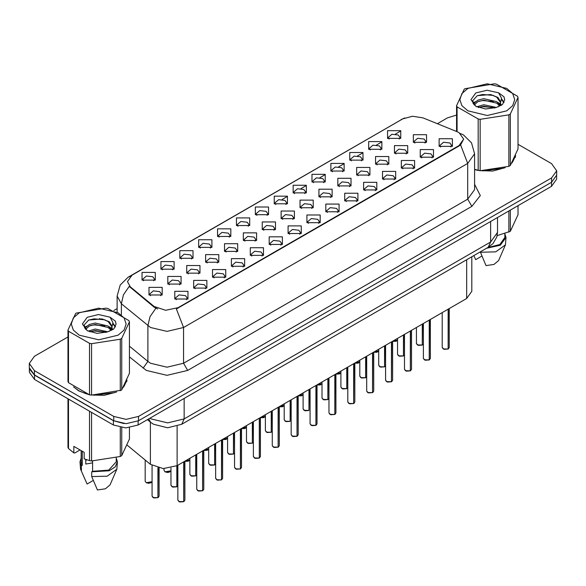 <?xml version="1.0" encoding="UTF-8"?>
<svg xmlns="http://www.w3.org/2000/svg" width="586" height="586" viewBox="0 0 586 586"><rect width="100%" height="100%" fill="white"/><g stroke="black" fill="none" stroke-linecap="round" stroke-linejoin="round"><path stroke-width="0.88" d="M217.574 236.466L217.574 228.84L230.796 228.84L230.796 236.466L217.574 236.466M229.265 237.184L230.027 235.513L228.32 233.133L221.948 232.4L218.344 235.513L219.113 237.184M198.691 247.373L198.691 239.74L211.912 239.74L211.912 247.373L198.691 247.373M210.374 248.09L211.143 246.42L209.429 244.032L203.064 243.3L199.46 246.42L200.229 248.09M179.807 258.272L179.807 250.647L193.028 250.647L193.028 258.272L179.807 258.272M191.49 258.99L192.259 257.32L190.545 254.939L184.18 254.207L180.576 257.32L181.345 258.99M236.466 225.566L236.466 217.933L249.68 217.933L249.68 225.566L236.466 225.566M248.149 226.284L248.911 224.614L247.204 222.226L240.839 221.493L237.227 224.614L237.997 226.284M255.35 214.666L255.35 207.034L268.564 207.034L268.564 214.666L255.35 214.666M267.033 215.377L267.795 213.707L266.088 211.326L259.723 210.594L256.111 213.707L256.88 215.377M160.923 269.179L160.923 261.546L174.145 261.546L174.145 269.179L160.923 269.179M172.606 269.89L173.375 268.227L171.661 265.839L165.296 265.106L161.692 268.227L162.454 269.89M274.233 203.76L274.233 196.127L287.448 196.127L287.448 203.76L274.233 203.76M285.917 204.477L286.679 202.807L284.972 200.419L278.606 199.687L274.995 202.807L275.764 204.477M293.117 192.86L293.117 185.227L306.332 185.227L306.332 192.86L293.117 192.86M304.801 193.57L305.562 191.9L303.856 189.52L297.49 188.787L293.886 191.9L294.648 193.57M312.001 181.953L312.001 174.32L325.215 174.32L325.215 181.953L312.001 181.953M323.684 182.671L324.454 181.001L322.74 178.613L316.374 177.888L312.77 181.001L313.532 182.671M330.885 171.053L330.885 163.421L344.099 163.421L344.099 171.053L330.885 171.053M342.568 171.764L343.337 170.101L341.623 167.713L335.258 166.981L331.654 170.101L332.416 171.764M349.769 160.146L349.769 152.514L362.983 152.514L362.99 160.146L349.769 160.146M361.452 160.864L362.221 159.194L360.507 156.814L354.142 156.081L350.538 159.194L351.3 160.864M368.653 149.247L368.653 141.614L381.874 141.614L381.874 149.247L368.653 149.247M380.336 149.957L381.105 148.295L379.391 145.907L373.026 145.174L369.422 148.295L370.184 149.957M387.536 138.34L387.536 130.715L400.758 130.715L400.758 138.34L387.536 138.34M399.22 139.058L399.989 137.388L398.275 135.007L391.909 134.275L388.306 137.388L389.075 139.058M142.039 280.079L142.039 272.446L155.261 272.446L155.261 280.079L142.039 280.079M153.722 280.797L154.492 279.126L152.778 276.739L146.412 276.013L142.808 279.126L143.57 280.797M205.605 262.264L205.605 254.632L218.827 254.632L218.827 262.264L205.605 262.264M217.289 262.982L218.058 261.312L216.344 258.931L209.978 258.199L206.375 261.312L207.144 262.982M262.264 229.558L262.264 221.926L275.479 221.926L275.479 229.558L262.264 229.558M273.948 230.276L274.709 228.606L273.003 226.218L266.637 225.485L263.026 228.606L263.795 230.276M224.489 251.365L224.489 243.732L237.711 243.732L237.711 251.365L224.489 251.365M236.18 252.075L236.942 250.412L235.228 248.025L228.862 247.292L225.258 250.412L226.028 252.075M281.148 218.651L281.148 211.026L294.362 211.026L294.362 218.651L281.148 218.651M292.832 219.369L293.593 217.699L291.887 215.318L285.521 214.586L281.91 217.699L282.679 219.369M186.722 273.171L186.722 265.539L199.943 265.539L199.943 273.171L186.722 273.171M198.405 273.882L199.174 272.219L197.46 269.831L191.095 269.099L187.491 272.219L188.252 273.882M167.838 284.071L167.838 276.438L181.059 276.438L181.059 284.071L167.838 284.071M179.521 284.789L180.29 283.119L178.576 280.731L172.211 280.005L168.607 283.119L169.369 284.789M243.373 240.458L243.373 232.832L256.595 232.832L256.595 240.458L243.373 240.458M255.064 241.176L255.826 239.506L254.119 237.125L247.753 236.392L244.142 239.506L244.911 241.176M300.032 207.752L300.032 200.119L313.246 200.119L313.246 207.752L300.032 207.752M311.715 208.47L312.477 206.799L310.77 204.411L304.405 203.679L300.794 206.799L301.563 208.47M318.916 196.852L318.916 189.219L332.13 189.219L332.13 196.852L318.916 196.852M330.599 197.563L331.361 195.892L329.654 193.512L323.289 192.779L319.685 195.892L320.447 197.563M337.8 185.945L337.8 178.312L351.014 178.312L351.014 185.945L337.8 185.945M349.483 186.663L350.252 184.993L348.538 182.605L342.173 181.88L338.569 184.993L339.331 186.663M356.684 175.046L356.684 167.413L369.898 167.413L369.898 175.046L356.684 175.046M368.367 175.756L369.136 174.086L367.422 171.705L361.057 170.973L357.453 174.086L358.214 175.756M375.567 164.139L375.567 156.506L388.789 156.506L388.789 164.139L375.567 164.139M387.251 164.856L388.02 163.186L386.306 160.798L379.94 160.073L376.337 163.186L377.098 164.856M394.451 153.239L394.451 145.606L407.673 145.606L407.673 153.239L394.451 153.239M406.135 153.95L406.904 152.287L405.19 149.899L398.824 149.166L395.22 152.287L395.982 153.95M413.335 142.332L413.335 134.707L426.557 134.707L426.557 142.332L413.335 142.332M425.018 143.05L425.788 141.38L424.074 138.999L417.708 138.267L414.104 141.38L414.873 143.05M148.954 294.978L148.954 287.345L162.168 287.345L162.168 294.978L148.954 294.978M160.637 295.688L161.406 294.018L159.692 291.638L153.327 290.905L149.723 294.018L150.485 295.688M193.636 288.063L193.636 280.43L206.858 280.43L206.858 288.063L193.636 288.063M205.32 288.781L206.089 287.111L204.375 284.723L198.009 283.998L194.405 287.111L195.167 288.781M212.52 277.163L212.52 269.531L225.742 269.531L225.742 277.163L212.52 277.163M224.204 277.874L224.973 276.204L223.259 273.823L216.893 273.091L213.289 276.204L214.058 277.874M231.404 266.256L231.404 258.624L244.626 258.624L244.626 266.256L231.404 266.256M243.087 266.974L243.857 265.304L242.143 262.916L235.777 262.191L232.173 265.304L232.942 266.974M250.288 255.357L250.288 247.724L263.51 247.724L263.51 255.357L250.288 255.357M261.979 256.067L262.74 254.405L261.034 252.017L254.661 251.284L251.057 254.405L251.826 256.067M269.179 244.45L269.179 236.825L282.393 236.825L282.393 244.45L269.179 244.45M280.862 245.168L281.624 243.498L279.918 241.117L273.552 240.385L269.941 243.498L270.71 245.168M288.063 233.55L288.063 225.918L301.277 225.918L301.277 233.55L288.063 233.55M299.746 234.268L300.508 232.598L298.801 230.21L292.436 229.478L288.825 232.598L289.594 234.268M306.947 222.643L306.947 215.018L320.161 215.018L320.161 222.643L306.947 222.643M318.63 223.361L319.392 221.691L317.685 219.31L311.32 218.578L307.709 221.691L308.478 223.361M325.831 211.744L325.831 204.111L339.045 204.111L339.045 211.744L325.831 211.744M337.514 212.462L338.276 210.792L336.569 208.404L330.204 207.671L326.6 210.792L327.362 212.462M344.715 200.844L344.715 193.212L357.929 193.212L357.929 200.844L344.715 200.844M356.398 201.555L357.167 199.885L355.453 197.504L349.088 196.771L345.484 199.885L346.245 201.555M363.598 189.937L363.598 182.305L376.813 182.305L376.813 189.937L363.598 189.937M375.282 190.655L376.051 188.985L374.337 186.597L367.971 185.872L364.367 188.985L365.129 190.655M382.482 179.038L382.482 171.405L395.697 171.405L395.697 179.038L382.482 179.038M394.166 179.748L394.935 178.078L393.221 175.697L386.855 174.965L383.251 178.078L384.013 179.748M401.366 168.131L401.366 160.498L414.588 160.498L414.588 168.131L401.366 168.131M413.049 168.849L413.819 167.178L412.105 164.791L405.739 164.065L402.135 167.178L402.897 168.849M420.25 157.231L420.25 149.598L433.472 149.598L433.472 157.231L420.25 157.231M431.933 157.942L432.702 156.279L430.988 153.891L424.623 153.158L421.019 156.279L421.788 157.942M439.134 146.324L439.134 138.699L452.355 138.699L452.355 146.324L439.134 146.324M450.817 147.042L451.586 145.372L449.872 142.991L443.507 142.259L439.903 145.372L440.672 147.042M174.753 298.97L174.753 291.337L187.967 291.337L187.974 298.97L174.753 298.97M186.436 299.68L187.205 298.01L185.491 295.63L179.126 294.897L175.522 298.01L176.283 299.68M456.941 131.616L459.043 132.641L463.665 139.08L459.043 145.518L178.173 307.679L165.648 310.309L154.103 306.463L130.29 286.825L127.433 281.602L132.055 275.164L402.728 118.892L412.507 116.255L422.931 117.867L456.941 131.616M471.811 256.8L471.811 291.345L466.676 298.501L177.148 465.658L163.23 468.588L150.404 464.31L127.228 445.206M73.536 386.819L78.671 390.877L89.226 394.73M463.665 139.08L460.574 144.874L459.043 145.987L176.401 308.947L183.543 327.471L167.017 331.42L150.499 327.471L121.346 303.79L117.119 296.047L117.119 312.104M67.983 336.957L34.435 356.325L29.3 363.481L29.3 367.774L34.435 374.923L113.735 420.711L126.129 423.678L138.523 420.711L551.565 182.239L556.7 175.089L556.7 170.797L551.565 163.641L518.017 144.273M157.641 308.947L154.103 307.152L129.228 286.437L123.448 294.839L121.346 303.79L121.346 314.667M474.565 169.574L477.817 170.372M479.165 170.629L492.789 171.009L505.147 167.662M512.105 162.857L515.607 155.583M90.574 394.979L104.198 395.36L116.548 392.019M123.514 387.207L127.016 379.94M29.3 363.481L34.435 370.63L113.735 416.419L126.129 419.386L138.523 416.419L551.565 177.946L556.7 170.797M456.575 115.068L447.477 117.852L437.354 123.697M117.119 308.588L113.794 310.507M99.869 318.542L99.393 318.821M84.443 327.449L86.918 326.028M126.84 381.222L126.744 380.783M515.431 156.865L515.336 156.433M29.344 368.462L29.344 372.278L34.471 379.435L113.369 424.982L125.756 427.941L138.15 424.982L551.529 186.319L556.656 179.162L556.656 175.778M29.432 368.997L34.471 375.143L113.369 420.689L124.005 423.597M183.704 501.689L179.719 501.975L177.858 500.144L178.884 501.572L183.733 501.638L178.964 501.623M183.733 501.491L183.945 461.739M183.733 501.638L183.733 461.863M157.905 497.697L153.92 497.983L152.06 496.152L153.085 497.58L157.927 497.646L153.166 497.631M157.927 497.499L158.147 467.877M157.927 497.646L157.927 467.826M467.884 88.427L461.929 93.57L459.842 99.635L461.929 105.7L467.884 110.842L487.296 115.486L506.707 110.842L512.662 105.7L514.75 99.635L512.662 93.57L506.707 88.427L487.296 83.783L467.884 88.427M474.565 169.361L480.139 170.768L508.86 166.329L510.318 165.479L518.017 148.895L518.017 97.43L517.482 96.272L496.452 84.135L494.459 83.827L464.991 88.684L464.273 89.116L456.575 105.7L457.109 106.85L457.109 131.689M478.139 170.46L478.139 118.987L457.109 106.85M478.139 118.987L480.139 119.295L480.139 170.768M508.86 166.329L508.86 114.856L480.139 119.295M508.86 114.856L510.318 114.014L510.318 165.479M496.386 107.487L483.838 104.711L476.726 106.813M494.635 108.051L483.838 106.227L478.323 107.509M499.814 104.835L496.738 101.656L483.838 98.653L477.854 100.14L474.396 103.092L473.949 104.696M499.323 105.59L496.738 103.173L483.838 100.169L477.854 101.656L474.221 104.997M498.144 106.894L500.195 104.059L500.649 102.059L497.961 97.422L490.636 94.595L477.304 95.65L472.602 100.777L475.759 106.264M499.946 106.103L500.649 103.261M500.612 102.653L496.738 97.115L490.987 94.661M475.759 92.969L470.976 99.635L475.759 106.3L485.574 109.003L496.159 107.546L502.524 104.462L504.663 99.635L503.931 96.756L498.583 92.83L487.12 90.215L475.759 92.969M498.583 92.83L501.543 98.228L500.195 104.052M456.575 131.469L456.575 105.7M518.017 97.43L510.318 114.014M493.434 107.546L482.805 106.637L478.572 107.406M501.206 105.399L500.459 104.799M500.005 104.469L499.25 103.971M493.434 101.488L482.805 100.58L478.572 101.349M474.477 102.946L473.232 103.715M503.857 102.653L501.623 99.715M493.478 95.445L482.805 94.522L477.114 95.738M504.663 99.781L503.931 96.756M501.689 105.077L500.591 104.14M500.268 103.898L497.653 102.33M475.51 101.678L472.953 103.158M504.041 102.294L501.616 98.953M474.565 169.383L474.953 169.493M482.505 170.907L503.279 168.263M512.743 161.758L515.189 156.616M497.155 235.645L510.318 231.302L518.017 214.718L518.017 205.664M480.293 251.907L486.014 265.641L493.969 264.469L498.635 260.572L505.432 244.86L505.989 237.469L504.824 233.719M480.293 252.244L495.778 251.855L505.432 244.86M486.614 248.259L500.268 245.241L505.989 237.469M487.772 247.585L499.858 244.53L504.824 237.469L504.824 233.587M510.318 210.11L510.318 231.302M508.86 232.144L508.86 210.953M473.891 255.774L475.685 259.679L481.846 256.119M79.293 312.778L73.338 317.92L71.25 323.985L73.338 330.05L79.293 335.192L98.704 339.836L118.116 335.192L124.071 330.05L126.158 323.985L124.071 317.92L118.116 312.778L98.704 308.133L79.293 312.778M76.4 313.034L75.682 313.466L67.983 330.05L68.518 331.2L68.518 382.673L89.548 394.81L91.541 395.118L121.009 390.261L121.727 389.837L129.425 373.253L129.425 321.78L128.891 320.63L107.861 308.485L105.861 308.177L76.4 313.034M89.548 394.81L89.548 343.345L68.518 331.2M89.548 343.345L91.541 343.652L91.541 395.118M120.262 390.679L120.262 339.206L91.541 343.652M120.262 339.206L121.727 338.364L121.727 389.837M67.983 330.05L67.983 381.523L68.518 382.673M107.787 331.837L95.247 329.061L88.134 331.163M106.037 332.401L95.247 330.577L89.731 331.859M111.215 329.185L108.146 326.014L95.247 323.003L89.262 324.498L85.805 327.449L85.351 329.054M110.725 329.94L108.146 327.523L95.247 324.519L89.262 326.014L85.622 329.347M109.553 331.251L111.604 328.409L112.058 326.409L109.37 321.773L102.045 318.945L88.706 320L84.01 325.127L87.168 330.621M111.355 330.46L112.058 327.611M112.014 327.01L108.146 321.465L102.389 319.011M87.16 317.326L82.384 323.985L87.16 330.651L96.983 333.361L107.568 331.903L113.926 328.812L116.072 323.985L115.339 321.106L109.992 317.18L98.529 314.565L87.16 317.326M109.992 317.18L112.951 322.578L111.604 328.402M129.425 321.78L121.727 338.364M104.843 331.896L94.207 330.987L89.973 331.757M112.607 329.75L111.867 329.149M111.413 328.827L110.651 328.328M104.843 325.845L94.207 324.93L89.973 325.699M85.886 327.303L84.64 328.072M115.266 327.01L113.025 324.065M104.887 319.795L94.207 318.872L88.515 320.095M116.072 324.139L115.339 321.106M113.098 329.435L111.999 328.497M111.67 328.248L109.055 326.688M115.449 326.651L113.025 323.304M74.715 387.69L78.876 390.759L86.354 393.851M93.914 395.264L114.68 392.613M124.151 386.108L126.598 380.966M86.428 459.688L85.761 460.992M85.761 459.453L85.761 464.009L92.603 462.896M80.062 449.931L74.825 452.956L73.865 452.89L73.865 446.356L84.194 452.319L84.194 458.853L89.548 460.633L91.541 460.94L120.262 456.494L121.727 455.652L129.425 439.068L129.425 427.721M92.603 461.014L92.603 471.312L91.702 471.833L91.702 476.601L97.415 489.991L105.377 488.827L110.036 484.922L116.841 469.21L117.398 461.827L116.226 458.069M91.702 476.601L107.187 476.213L116.841 469.21M91.702 471.833L109.157 470.77L115.208 466.896L117.398 461.827M92.603 471.312L108.71 470.133L116.226 461.827L116.226 457.944M67.983 398.78L67.983 447.338L68.518 448.495L73.865 452.89M121.727 427.67L121.727 455.652M120.262 456.494L120.262 427.436M68.518 399.088L68.518 448.495M89.548 460.633L89.548 411.226M91.541 412.383L91.541 460.94M81.176 458.069L80.011 461.827L80.568 469.21L87.094 484.029L93.255 480.469M81.373 470.639L81.373 465.87L82.274 465.35L82.274 451.205M80.011 461.827L81.373 465.87M81.176 450.575L81.176 461.827L82.274 465.35M202.588 490.79L198.603 491.075L196.742 489.244L197.768 490.672L202.617 490.731L197.848 490.716M202.617 490.592L202.829 450.832M202.617 490.731L202.617 450.956M221.471 479.883L217.487 480.168L215.626 478.337L216.652 479.766L221.501 479.831L216.732 479.817M221.501 479.685L221.713 439.932M221.501 479.831L221.501 440.057M240.355 468.983L236.37 469.269L234.51 467.438L235.535 468.866L240.385 468.925L235.616 468.91M240.385 468.785L240.597 429.025M240.385 468.925L240.385 429.15M259.246 458.076L255.254 458.362L253.394 456.531L254.419 457.966L259.268 458.025L254.507 458.01M259.268 457.878L259.481 418.126M259.268 458.025L259.268 418.25M176.789 486.798L172.804 487.083L170.944 485.252L171.969 486.68L176.818 486.739L172.05 486.724M176.818 486.6L177.031 465.724M176.818 486.739L176.818 465.848M195.673 475.891L191.688 476.176L189.827 474.345L190.853 475.773L195.702 475.839L190.933 475.825M195.702 475.693L195.914 454.824M195.702 475.839L195.702 454.948M214.557 464.991L210.572 465.277L208.711 463.445L209.737 464.874L214.586 464.932L209.817 464.925M214.586 464.793L214.798 443.924M214.586 464.932L214.586 444.049M233.448 454.084L229.456 454.37L227.595 452.538L228.621 453.974L233.47 454.033L228.708 454.018M233.47 453.886L233.682 433.017M233.47 454.033L233.47 433.142M278.13 447.177L274.138 447.462L272.278 445.631L273.303 447.059L278.152 447.118L273.391 447.111M278.152 446.979L278.365 407.219M278.152 447.118L278.152 407.343M297.014 436.27L293.022 436.563L291.161 434.724L292.187 436.16L297.036 436.218L292.275 436.204M297.036 436.072L297.256 396.319M297.036 436.218L297.036 396.444M315.898 425.37L311.906 425.656L310.045 423.825L311.078 425.253L315.92 425.319L311.159 425.304M315.92 425.172L316.14 385.412M315.92 425.319L315.92 385.544M334.782 414.463L330.797 414.756L328.936 412.918L329.962 414.353L334.804 414.412L330.043 414.397M334.804 414.265L335.024 374.513M334.804 414.412L334.804 374.637M252.332 443.184L248.339 443.47L246.479 441.639L247.504 443.067L252.354 443.126L247.592 443.119M252.354 442.987L252.566 422.118M252.354 443.126L252.354 422.242M271.215 432.278L267.223 432.571L265.363 430.732L266.388 432.168L271.237 432.226L266.476 432.212M271.237 432.08L271.457 411.211M271.237 432.226L271.237 411.335M290.099 421.378L286.107 421.664L284.247 419.832L285.279 421.261L290.121 421.327L285.36 421.312M290.121 421.18L290.341 400.311M290.121 421.327L290.121 400.436M308.983 410.471L304.998 410.764L303.13 408.925L304.163 410.361L309.005 410.42L304.244 410.405M309.005 410.273L309.225 389.404M309.005 410.42L309.005 389.529M353.666 403.564L349.681 403.849L347.82 402.018L348.846 403.446L353.688 403.512L348.926 403.498M353.688 403.366L353.907 363.613M353.688 403.512L353.688 363.738M372.55 392.657L368.565 392.95L366.704 391.118L367.73 392.547L372.571 392.605L367.81 392.591M372.571 392.466L372.791 352.706M372.571 392.605L372.571 352.831M391.433 381.757L387.449 382.043L385.588 380.211L386.613 381.64L391.463 381.706L386.694 381.691M391.463 381.559L391.675 341.806M391.463 381.706L391.463 341.931M410.317 370.857L406.332 371.143L404.472 369.312L405.497 370.74L410.347 370.799L405.578 370.784M410.347 370.66L410.559 330.9M410.347 370.799L410.347 331.024M429.201 359.95L425.216 360.236L423.356 358.405L424.381 359.841L429.23 359.899L424.462 359.885M429.23 359.753L429.443 320M429.23 359.899L429.23 320.124M448.085 349.051L444.1 349.337L442.24 347.505L443.265 348.934L448.114 348.992L443.346 348.985M448.114 348.853L448.327 309.093M448.114 348.992L448.114 309.218M327.867 399.571L323.882 399.857L322.022 398.026L323.047 399.454L327.889 399.52L323.128 399.505M327.889 399.374L328.109 378.505M327.889 399.52L327.889 378.629M346.751 388.672L342.766 388.958L340.906 387.126L341.931 388.555L346.773 388.613L342.012 388.599M346.773 388.474L346.993 367.605M346.773 388.613L346.773 367.73M365.635 377.765L361.65 378.051L359.789 376.219L360.815 377.648L365.657 377.714L360.895 377.699M365.657 377.567L365.876 356.698M365.657 377.714L365.657 356.823M384.519 366.865L380.534 367.151L378.673 365.32L379.699 366.748L384.548 366.807L379.779 366.792M384.548 366.668L384.76 345.799M384.548 366.807L384.548 345.923M403.402 355.958L399.418 356.244L397.557 354.413L398.583 355.849L403.432 355.907L398.663 355.892M403.432 355.761L403.644 334.892M403.432 355.907L403.432 335.016M422.286 345.059L418.301 345.344L416.441 343.513L417.466 344.942L422.316 345L417.547 344.993M422.316 344.861L422.528 323.992M422.316 345L422.316 324.117M178.173 307.679L178.173 308.148M154.103 306.463L154.103 307.152M130.29 286.825L130.29 287.514M459.043 145.518L459.043 145.987M466.676 259.766L466.676 298.501M150.404 422.074L150.404 464.31M177.148 426.322L177.148 465.658M474.565 184.282L480.33 195.599L471.847 206.323L187.674 370.396L183.543 363.239L467.716 199.174L474.565 189.637L474.565 153.862L467.716 163.399L460.574 144.874M187.674 370.396L167.017 375.333L146.368 370.396L129.425 356.867M155.847 308.236L150.009 316.667L147.884 325.67L147.884 361.437L150.499 363.239L167.017 367.195L183.543 363.239L183.543 327.471L467.716 163.399L467.716 199.174L471.847 206.323M474.565 153.862L471.51 142.83L463.482 134.963L460.259 133.425M130.312 276.358L128.195 277.149L120.174 285.016L117.119 296.047M128.195 277.149L402.56 118.987M274.482 203.899L274.995 203.606M282.086 199.511L287.199 196.559M293.366 192.999L293.886 192.699M300.97 188.611L306.082 185.652M312.25 182.092L312.77 181.799M319.853 177.704L324.966 174.753M331.134 171.193L331.654 170.892M338.737 166.805L343.857 163.853M350.025 160.286L350.538 159.993M357.621 155.898L362.741 152.946M368.909 149.386L369.422 149.086M376.512 144.998L381.625 142.046M387.793 138.486L388.306 138.186M395.396 134.091L400.494 131.147M138.523 416.419L138.523 420.711M113.735 416.419L113.735 420.711M551.565 177.946L551.565 182.239M34.435 370.63L34.435 374.923M129.425 346.216L147.884 361.437L143.094 368.14M149.928 418.184L151.122 418.924L167.64 422.872L184.165 418.924L490.643 241.981L497.485 232.437L496.782 237.074L492.965 243.593L488.226 247.329L181.741 424.271L184.165 418.924L184.165 398.414M490.643 221.471L490.643 241.981L488.226 247.329M148.683 418.902L150.639 422.264L147.43 419.62M551.529 186.319L551.529 182.268M138.15 424.982L138.15 420.916M113.369 424.982L113.369 420.689M34.471 379.435L34.471 375.143M183.945 501.513L184.868 500.144L184.868 461.204M158.147 497.521L159.07 496.152L159.07 468.075M146.17 482.688L152.06 481.729L151.283 482.63L148.661 483.333L146.192 482.739L145.145 481.26L146.17 482.688M151.085 482.71L146.251 482.732M202.829 490.607L203.752 489.244L203.752 450.304M221.713 479.707L222.636 478.337L222.636 439.397M240.597 468.8L241.52 467.438L241.52 428.498M259.481 457.9L260.404 456.531L260.404 417.591M170.944 470.836L169.215 472.177L167.545 472.426L165.076 471.84L164.029 470.353L165.054 471.781L170.944 470.822M169.969 471.811L165.135 471.833M184.868 461.263L189.827 459.922L188.099 461.27L184.868 461.314M188.853 460.904L184.868 461.285M207.737 450.004L203.752 450.363L208.711 449.015L206.983 450.37L203.752 450.407M226.621 439.097L222.636 439.463L227.595 438.116M177.031 486.614L177.858 485.721L177.009 486.666M195.914 475.715L196.742 474.814M214.798 464.808L215.626 463.914L214.776 464.866M233.682 453.908L234.51 453.007L233.66 453.96M278.365 446.993L279.288 445.631L279.288 406.691M297.256 436.094L298.171 434.724L298.171 395.784M316.14 425.187L317.055 423.825L317.055 384.885M335.024 414.287L335.939 412.918L335.939 373.978M252.566 443.001L253.394 442.108M271.457 432.102L272.278 431.201M241.52 428.556L246.479 427.209M245.505 428.198L241.52 428.578L244.75 428.564L246.479 427.223M264.389 417.291L260.404 417.657L265.363 416.309L263.634 417.664L260.404 417.701M283.28 406.391L279.288 406.75L284.247 405.402L282.518 406.757L279.288 406.794M353.907 403.388L354.83 402.018L354.83 363.078M372.791 392.481L373.714 391.118L373.714 352.179M391.675 381.581L392.598 380.211L392.598 341.272M410.559 370.674L411.482 369.312L411.482 330.372M429.443 359.775L430.366 358.405L430.366 319.465M448.327 348.868L449.25 347.505L449.25 308.566M328.109 399.396L328.936 398.495M346.993 388.489L347.82 387.588L346.971 388.54M365.876 377.589L366.704 376.688L365.854 377.64M384.76 366.682L385.588 365.789M403.644 355.783L404.472 354.882L403.622 355.834M422.528 344.876L423.356 343.982L422.506 344.934M298.171 395.85L303.13 394.503M302.164 395.491L298.171 395.865L301.402 395.858L303.13 394.517M317.055 384.943L322.022 383.603L320.286 384.951L317.055 384.995M321.047 384.584L317.055 384.965M339.931 373.685L335.939 374.044L340.906 372.696L339.177 374.051L335.939 374.088M354.83 363.137L359.789 361.796M358.815 362.778L354.83 363.159L358.061 363.144L359.789 361.811M373.714 352.237L378.673 350.889L376.945 352.245L373.714 352.281M377.699 351.878L373.714 352.259M396.583 340.971L392.598 341.33L397.557 339.99L395.828 341.338L392.598 341.382M401.014 119.647L404.758 117.896M181.741 424.271L167.64 427.809L153.539 424.271L150.639 422.264M497.485 232.437L497.485 217.516M177.858 500.144L177.858 465.255M184.868 500.144L183.923 501.565M152.06 496.152L152.06 465.482M159.07 496.152L158.125 497.573M145.145 481.26L145.145 459.973M515.336 157.304L515.336 156.257M126.744 381.654L126.744 380.614M84.941 479.304L80.568 469.21M196.742 489.244L196.742 454.348M203.752 489.244L202.807 490.658M215.626 478.337L215.626 443.448M222.636 478.337L221.691 479.758M234.51 467.438L234.51 432.541M241.52 467.438L240.575 468.859M253.394 456.531L253.394 421.642M260.404 456.531L259.459 457.952M164.029 470.353L164.029 468.617M227.595 438.13L225.866 439.463L222.636 439.507M170.944 485.252L170.944 467.972M189.827 474.345L189.827 458.34M196.742 474.828L195.892 475.766M208.711 463.445L208.711 447.44M227.595 452.538L227.595 436.533M272.278 445.631L272.278 410.735M279.288 445.631L278.343 447.052M291.161 434.724L291.161 399.835M298.171 434.724L297.227 436.145M310.045 423.825L310.045 388.928M317.055 423.825L316.11 425.246M328.936 412.918L328.936 378.029M335.939 412.918L334.994 414.339M246.479 441.639L246.479 425.634M253.394 442.122L252.544 443.06M265.363 430.732L265.363 414.727M272.278 431.215L271.428 432.153M284.247 419.832L284.247 403.827M303.13 408.925L303.13 392.92M347.82 402.018L347.82 367.122M354.83 402.018L353.885 403.439M366.704 391.118L366.704 356.222M373.714 391.118L372.769 392.532M385.588 380.211L385.588 345.322M392.598 380.211L391.653 381.632M404.472 369.312L404.472 334.416M411.482 369.312L410.537 370.733M423.356 358.405L423.356 323.516M430.366 358.405L429.421 359.826M442.24 347.505L442.24 312.609M449.25 347.505L448.305 348.926M322.022 398.026L322.022 382.021M328.936 398.509L328.087 399.447M340.906 387.126L340.906 371.114M359.789 376.219L359.789 360.214M378.673 365.32L378.673 349.315M385.588 365.803L384.738 366.741M397.557 354.413L397.557 338.408M416.441 343.513L416.441 327.508"/></g></svg>
